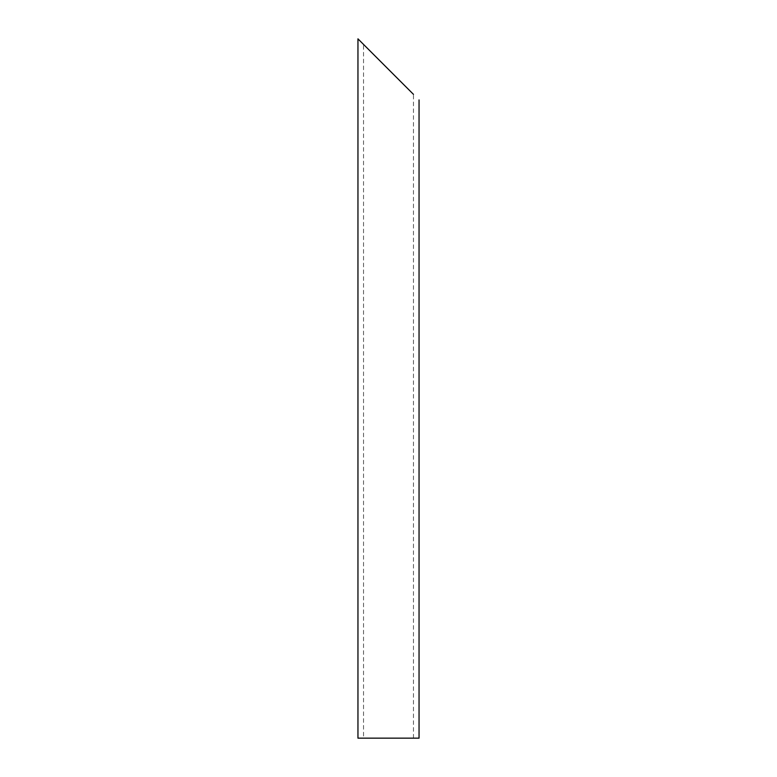 <?xml version="1.0" encoding="UTF-8"?>
<svg xmlns="http://www.w3.org/2000/svg" width="777" height="777" viewBox="0 0 777 777"><rect width="100%" height="100%" fill="white"/><g stroke="black" fill="none" stroke-linecap="round" stroke-linejoin="round"><path stroke-width="0.58" stroke-dasharray="3.88 2.91" d="M363.529 738.15L413.471 738.15L363.529 738.15L363.529 44.425L413.471 94.357L363.529 44.425M413.471 738.15L413.471 94.357M357.954 738.15L419.046 738.15"/><path stroke-width="1.17" d="M413.471 94.357L357.954 38.85L413.471 94.357M419.046 99.932L419.046 738.15L357.954 738.15L357.954 38.85"/></g></svg>
